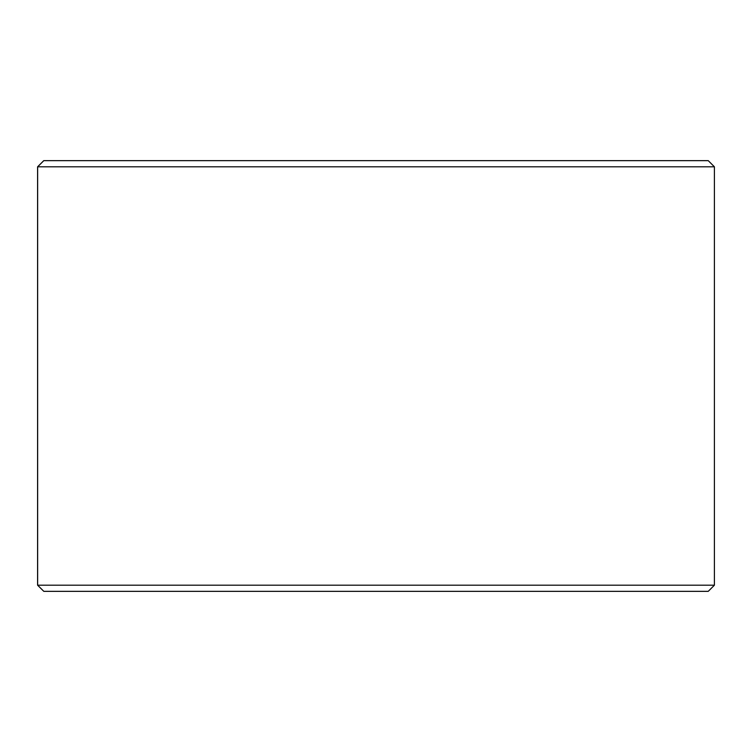 <?xml version="1.0" encoding="UTF-8"?>
<svg xmlns="http://www.w3.org/2000/svg" width="752" height="752" viewBox="0 0 752 752"><rect width="100%" height="100%" fill="white"/><g stroke="black" fill="none" stroke-linecap="round" stroke-linejoin="round"><path stroke-width="1.13" d="M37.647 585.197L43.804 591.345L37.6 585.197L37.6 166.803L43.757 160.655L708.243 160.655L714.4 166.803L37.647 166.803L37.647 585.197L714.4 585.197L714.4 166.803M43.804 160.655L37.647 166.803M43.804 591.345L708.243 591.345L714.4 585.197"/></g></svg>
